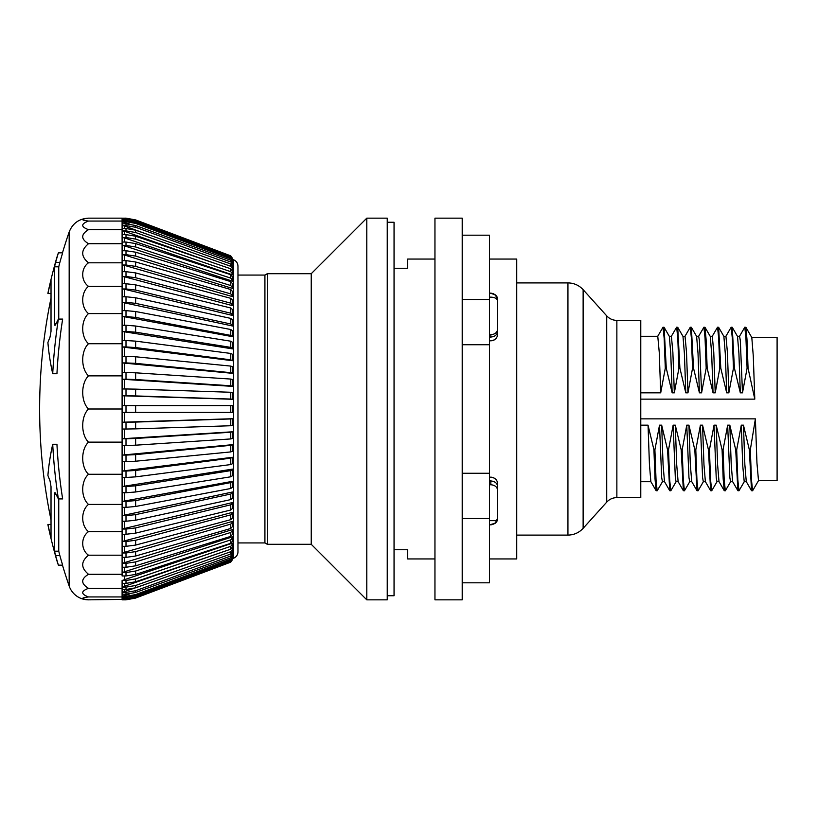 <?xml version="1.0" encoding="UTF-8"?>
<svg xmlns="http://www.w3.org/2000/svg" width="818" height="818" viewBox="0 0 818 818"><rect width="100%" height="100%" fill="white"/><g stroke="black" fill="none" stroke-linecap="round" stroke-linejoin="round"><path stroke-width="1.23" d="M496.72 299.081L497.63 299.439L496.608 296.331M492.058 340.728L489.471 340.84M489.471 337.047L490.841 337.047C494.992 336.658 497.262 334.766 497.651 331.362M497.651 486.638C497.262 483.233 494.992 481.342 490.841 480.953L489.471 480.953M496.649 480.411L497.139 481.383L496.649 480.411M490.841 340.84C495.166 340.237 497.436 337.967 497.651 334.03L497.651 299.95C497.753 296.31 495.483 294.04 490.841 293.13L493.315 293.601M496.127 338.325L495.514 338.989M494.266 339.92L493.387 340.349M495.279 523.223L489.471 524.87M490.882 524.87L490.841 524.87C495.483 523.96 497.753 521.69 497.651 518.05L495.258 523.244M497.651 518.05L497.651 483.97C497.436 480.033 495.166 477.763 490.841 477.16L489.471 477.16M490.841 480.953L490.841 484.747C494.992 485.125 497.262 487.007 497.651 490.391M489.471 297.139L490.841 297.139C494.992 297.353 497.262 298.672 497.651 301.116M462.211 299.48L489.471 299.48L489.471 235.195L462.211 235.195M489.471 299.48L489.471 344.726L462.211 344.726M489.471 344.726L489.471 473.274L462.211 473.274M489.471 473.274L489.471 518.52L462.211 518.52M489.471 518.52L489.471 582.805L462.211 582.805M462.211 599.839L462.211 218.161L434.951 218.161L434.951 599.839L462.211 599.839M489.471 259.05L516.741 259.05L516.741 558.95L489.471 558.95M497.058 297.159L497.559 298.846M489.471 293.13L490.882 293.13M491.291 477.17L493.448 477.681M494.471 478.213L495.596 479.103M387.241 222.251L394.051 222.251L394.051 595.749L387.241 595.749M387.241 409L387.241 599.839L366.791 599.839L366.791 218.161L387.241 218.161L387.241 409M394.051 549.747L407.681 549.747L407.681 558.95L434.951 558.95M434.951 259.05L407.681 259.05L407.681 268.253L394.051 268.253M237.966 275.073L264.92 275.073L264.92 542.927L267.281 544.297L311.239 544.297L366.791 599.839M264.92 275.073L267.281 273.703L267.281 544.297M267.281 273.703L311.239 273.703L311.239 544.297M490.841 484.747L489.471 484.747M489.471 520.667L496.424 520.667L497.61 518.796M750.321 449.808L751.456 479.798L752.601 490.79L751.527 490.708L746.272 481.608L744.861 464.655L743.46 425.166L749.349 449.808L750.321 449.808L755.392 418.857L756.947 462.968L758.501 480.565L777.1 480.565L777.1 337.435L751.742 337.435M751.527 490.708L749.349 449.808M743.46 425.166L741.292 425.166L742.754 465.841L744.216 481.7L746.323 481.7M736.691 449.808L737.826 479.798L738.961 490.79L737.897 490.708L732.631 481.608L731.231 464.655L729.83 425.166L735.719 449.808L736.691 449.808L741.292 425.166M738.961 490.79L744.329 481.608M724.257 490.698L719.002 481.608L717.601 464.655L716.2 425.166L722.09 449.808L723.061 449.808L727.662 425.166L729.85 477.62L730.576 481.7L732.693 481.7M723.061 449.808L724.196 479.798L725.331 490.79L730.699 481.608M729.83 425.166L727.662 425.166M737.897 490.708L735.719 449.808M709.431 449.808L710.566 479.798L711.701 490.79L710.627 490.708L705.372 481.608L703.971 464.655L702.56 425.166L708.449 449.808L709.431 449.808L714.032 425.166L716.22 477.62L716.946 481.7L719.063 481.7M711.701 490.79L717.059 481.608M716.2 425.166L714.032 425.166M725.331 490.79L724.267 490.708L723.173 478.847L722.09 449.808M695.801 449.808L696.936 479.798L698.071 490.79L696.997 490.708L691.742 481.608L690.331 464.655L688.93 425.166L694.819 449.808L695.801 449.808L700.392 425.166L702.59 477.62L703.316 481.7L705.433 481.7M698.071 490.79L703.429 481.608M702.56 425.166L700.392 425.166M710.627 490.708L708.449 449.808M682.171 449.808L683.306 479.798L684.441 490.79L683.367 490.708L678.112 481.608L676.701 464.644L675.3 425.166L681.19 449.808L682.171 449.808L686.762 425.166L688.96 477.62L689.686 481.7L691.803 481.7M684.441 490.79L689.799 481.608M688.93 425.166L686.762 425.166M696.997 490.708L694.819 449.808M668.531 449.808L669.666 479.798L670.811 490.79L669.737 490.708L664.482 481.608L663.071 464.655L661.67 425.166L667.56 449.808L668.531 449.808L673.132 425.166L675.32 477.62L676.057 481.7L678.163 481.7M670.811 490.79L676.169 481.608M675.3 425.166L673.132 425.166M683.367 490.708L681.19 449.808M654.901 449.808L656.036 479.798L657.171 490.79L656.108 490.708L655.014 478.847L653.93 449.808L654.901 449.808L659.502 425.166L661.69 477.62L662.427 481.7L664.533 481.7M657.171 490.79L662.539 481.608M661.67 425.166L659.502 425.166M669.737 490.708L667.56 449.808M640.78 425.166L648.04 425.166L649.441 464.655L650.852 481.608M648.04 425.166L653.93 449.808M752.601 490.79L758.613 480.463M747.09 368.192L745.944 338.192L744.809 327.21L745.883 327.302L746.967 339.163L748.061 368.192L747.09 368.192L742.488 392.834L740.3 340.38L739.564 336.3L737.447 336.3M745.883 327.302L751.803 337.537L753.296 356.28L754.789 399.143L748.061 368.192M740.321 392.834L734.421 368.192L733.449 368.192L732.315 338.192L731.18 327.21L732.253 327.302L737.509 336.392L738.91 353.366L740.321 392.834L742.488 392.834M732.253 327.302L734.421 368.192M744.809 327.21L739.452 336.392M726.691 392.834L720.791 368.192L719.82 368.192L718.685 338.192L717.55 327.21L718.623 327.302L723.879 336.392L725.28 353.366L726.691 392.834L728.848 392.834L727.396 352.169L725.934 336.3L723.818 336.3M718.623 327.302L720.791 368.192M733.449 368.192L728.848 392.834M731.18 327.21L725.822 336.392M704.993 327.302L710.249 336.392L711.65 353.366L713.051 392.834L715.218 392.834L713.766 352.169L712.304 336.3L710.188 336.3M713.051 392.834L707.161 368.192L706.19 368.192L701.588 392.834L699.4 340.38L698.674 336.3L696.558 336.3M703.909 327.21L704.983 327.302L706.077 339.163L707.161 368.192M719.82 368.192L715.218 392.834M717.55 327.21L712.192 336.392M699.421 392.834L693.531 368.192L692.56 368.192L691.414 338.192L690.28 327.21L691.353 327.302L696.619 336.392L698.02 353.366L699.421 392.834L701.588 392.834M691.353 327.302L693.531 368.192M706.19 368.192L705.055 338.192L703.92 327.21L698.552 336.392M685.791 392.834L679.901 368.192L678.93 368.192L677.785 338.192L676.65 327.21L677.723 327.302L682.979 336.392L684.39 353.366L685.791 392.834L687.958 392.834L686.496 352.169L685.034 336.3L682.928 336.3M677.723 327.302L679.901 368.192M692.56 368.192L687.958 392.834M690.28 327.21L684.922 336.392M672.161 392.834L666.271 368.192L665.3 368.192L664.155 338.192L663.02 327.21L664.093 327.302L669.349 336.392L670.75 353.366L672.161 392.834L674.329 392.834L672.866 352.169L671.404 336.3L669.298 336.3M664.093 327.302L666.271 368.192M678.93 368.192L674.329 392.834M676.65 327.21L671.292 336.392M665.3 368.192L660.699 392.834L640.78 392.834M640.78 336.3L657.774 336.3L659.236 352.169L660.699 392.834M663.02 327.21L657.662 336.392M754.789 399.143L640.78 399.143M755.392 418.857L640.78 418.857M497.651 329.071C497.262 332.456 494.992 334.347 490.841 334.736L489.471 334.736M516.741 535.095L567.937 535.095L567.937 282.905L516.741 282.905M616.864 497.61L640.78 497.61L640.78 320.39L616.864 320.39L616.864 497.61C612.846 497.681 609.471 499.184 606.731 502.119L583.132 528.326L583.132 289.674C579.021 285.267 573.96 283.018 567.937 282.905M230.758 278.11L232.517 280.318L232.517 276.913L230.758 274.705L230.758 278.11L135.635 246.985L135.635 243.57L230.758 274.705M126.003 245.451L122.097 245.451L122.097 242.046L126.003 242.046L126.003 245.451L135.635 246.985M135.635 243.57L126.003 242.046M230.758 285.543L232.517 287.629L232.517 283.723L230.758 281.627L230.758 285.543L135.635 256.095L135.635 252.179L230.758 281.627M126.003 254.654L122.097 254.654L122.097 250.737L126.003 250.737L126.003 254.654L135.635 256.095M135.635 252.179L126.003 250.737M230.758 293.907L232.517 295.86L232.517 291.484L230.758 289.521L230.758 293.907L135.635 266.371L135.635 261.985L230.758 289.521M126.003 265.022L122.097 265.022L122.097 260.635L126.003 260.635L126.003 265.022L135.635 266.371M135.635 261.985L126.003 260.635M230.758 303.151L232.517 304.95L232.517 300.134L230.758 298.325L230.758 303.151L135.635 277.731L135.635 272.915L230.758 298.325M126.003 276.484L122.097 276.484L122.097 271.668L126.003 271.668L126.003 276.484L135.635 277.731M135.635 272.915L126.003 271.668M230.758 313.202L232.517 314.838L232.517 309.613L230.758 307.977L230.758 313.202L135.635 290.093L135.635 284.869L230.758 307.977M126.003 288.959L122.097 288.959L122.097 283.734L126.003 283.734L126.003 288.959L135.635 290.093M135.635 284.869L126.003 283.734M230.758 323.979L232.517 325.441L232.517 319.858L230.758 318.396L230.758 323.979L135.635 303.355L135.635 297.772L230.758 318.396M126.003 302.343L122.097 302.343L122.097 296.76L126.003 296.76L126.003 302.343L135.635 303.355M135.635 297.772L126.003 296.76M230.758 335.4L232.517 336.679L232.517 330.769L230.758 329.501L230.758 335.4L135.635 317.425L135.635 311.525L230.758 329.501M126.003 316.546L122.097 316.546L122.097 310.646L126.003 310.646L126.003 316.546L135.635 317.425M135.635 311.525L126.003 310.646M230.758 347.384L232.517 348.458L232.517 342.282L230.758 341.208L230.758 347.384L135.635 332.19L135.635 326.014L230.758 341.208M126.003 331.443L122.097 331.443L122.097 325.267L126.003 325.267L126.003 331.443L135.635 332.19M135.635 326.014L126.003 325.267M230.758 359.838L232.517 360.707L232.517 354.306L230.758 353.437L230.758 359.838L135.635 347.548L135.635 341.137L230.758 353.437M126.003 346.944L122.097 346.944L122.097 340.533L126.003 340.533L126.003 346.944L135.635 347.548M135.635 341.137L126.003 340.533M230.758 372.671L232.517 373.325L232.517 366.74L230.758 366.086L230.758 372.671L135.635 363.366L135.635 356.781L230.758 366.086M126.003 362.906L122.097 362.906L122.097 356.321L126.003 356.321L126.003 362.906L135.635 363.366M135.635 356.781L126.003 356.321M230.758 385.769L232.517 386.208L232.517 379.501L230.758 379.061L230.758 385.769L135.635 379.532L135.635 372.814L230.758 379.061M126.003 379.225L122.097 379.225L122.097 372.507L126.003 372.507L126.003 379.225L135.635 379.532M135.635 372.814L126.003 372.507M230.758 399.051L232.517 399.276L232.517 392.487L230.758 392.262L230.758 399.051L135.635 395.922L135.635 389.133L230.758 392.262M126.003 395.769L122.097 395.769L122.097 388.979L126.003 388.979L126.003 395.769L135.635 395.922M135.635 389.133L126.003 388.979M230.758 412.405L232.517 412.405L232.517 405.595L230.758 405.595L230.758 412.405L135.635 412.405L135.635 405.595L230.758 405.595M126.003 412.405L122.097 412.405L122.097 405.595L126.003 405.595L126.003 412.405L135.635 412.405M135.635 405.595L126.003 405.595M230.758 425.738L232.517 425.513L232.517 418.724L230.758 418.949L230.758 425.738L135.635 428.867L135.635 422.078L230.758 418.949M232.517 418.724L122.097 422.231L126.003 422.231L126.003 429.021L135.635 428.867M135.635 422.078L126.003 422.231M230.758 438.939L232.517 438.499L232.517 431.792L230.758 432.231L230.758 438.939L135.635 445.186L135.635 438.468L230.758 432.231M232.517 431.792L122.097 438.775L126.003 438.775L126.003 445.493L135.635 445.186M135.635 438.468L126.003 438.775M230.758 451.914L232.517 451.26L232.517 444.675L230.758 445.329L230.758 451.914L135.635 461.219L135.635 454.634L230.758 445.329M232.517 444.675L122.097 455.094L126.003 455.094L126.003 461.679L135.635 461.219M135.635 454.634L126.003 455.094M230.758 464.563L232.517 463.694L232.517 457.293L230.758 458.162L230.758 464.563L135.635 476.863L135.635 470.452L230.758 458.162M232.517 457.293L122.097 471.056L126.003 471.056L126.003 477.467L135.635 476.863M135.635 470.452L126.003 471.056M230.758 476.792L232.517 475.718L232.517 469.542L230.758 470.616L230.758 476.792L135.635 491.986L135.635 485.81L230.758 470.616M232.517 475.299L232.517 469.123L122.097 486.557L126.003 486.557L126.003 492.733L135.635 491.986M135.635 485.81L126.003 486.557M230.758 488.499L232.517 487.231L232.517 481.321L230.758 482.6L230.758 488.499L135.635 506.475L135.635 500.575L230.758 482.6M232.517 481.321L122.097 501.454L126.003 501.454L126.003 507.354L135.635 506.475M135.635 500.575L126.003 501.454M230.758 499.604L232.517 498.142L232.517 492.559L230.758 494.021L230.758 499.604L135.635 520.228L135.635 514.645L230.758 494.021M232.517 497.579L232.517 491.996L122.097 515.657L126.003 515.657L126.003 521.24L135.635 520.228M135.635 514.645L126.003 515.657M230.758 510.023L232.517 508.387L232.517 503.162L230.758 504.798L230.758 510.023L135.635 533.131L135.635 527.907L230.758 504.798M232.517 503.162L232.517 502.528L122.097 529.041L126.003 529.041L126.003 534.266L135.635 533.131M135.635 527.907L126.003 529.041M230.758 519.675L232.517 517.866L232.517 513.05L230.758 514.849L230.758 519.675L135.635 545.085L135.635 540.269L230.758 514.849M232.517 517.17L232.517 512.344L122.097 541.516L126.003 541.516L126.003 546.332L135.635 545.085M135.635 540.269L126.003 541.516M230.758 528.479L232.517 526.516L232.517 522.14L230.758 524.093L230.758 528.479L135.635 556.015L135.635 551.629L230.758 524.093M232.517 522.14L232.517 521.383L122.097 552.978L126.003 552.978L126.003 557.365L135.635 556.015M135.635 551.629L126.003 552.978M230.758 536.373L232.517 534.277L232.517 530.371L230.758 532.457L230.758 536.373L135.635 565.821L135.635 561.905L230.758 532.457M232.517 533.469L232.517 529.563L122.097 563.346L126.003 563.346L126.003 567.263L135.635 565.821M135.635 561.905L126.003 563.346M230.758 543.295L232.517 541.087L232.517 537.682L230.758 539.89L230.758 543.295L135.635 574.43L135.635 571.015L230.758 539.89M232.517 540.228L232.517 536.823L122.097 572.549L126.003 572.549L126.003 575.954L135.635 574.43M135.635 571.015L126.003 572.549M230.758 549.195L232.517 546.884L232.517 544.011L230.758 546.322L230.758 549.195L135.635 581.782L135.635 578.899L230.758 546.322M232.517 544.011L232.517 543.111L122.097 580.494L126.003 580.494L126.003 583.377L135.635 581.782M135.635 578.899L126.003 580.494M230.758 554.031L232.517 551.639L232.517 549.307L230.758 551.7L230.758 554.031L135.635 587.815L135.635 585.484L230.758 551.7M232.517 549.307L232.517 548.377L231.668 548.673M126.003 583.377L122.097 583.377L122.097 587.14L126.003 587.14L126.003 589.471L122.097 589.471L122.097 587.14L215.011 554.594M135.635 585.484L126.003 587.14M126.003 589.471L135.635 587.815M230.758 557.774L232.517 555.31L232.517 553.541L230.758 556.005L230.758 557.774L135.635 592.488L135.635 590.729L230.758 556.005M232.517 553.541L232.517 552.579L232.517 553.541M122.097 592.426L122.097 589.471L122.097 592.426L126.003 592.426L126.003 594.195L122.097 594.195L122.097 592.426L148.487 583.254M135.635 590.729L126.003 592.426M126.003 594.195L135.635 592.488M230.758 560.371L232.517 556.669L230.758 560.371L135.635 595.77L135.635 594.584L230.758 559.185M232.517 556.669L232.486 555.708M122.097 596.322L122.097 594.195L122.097 596.322L126.003 596.322L126.003 597.508L122.097 597.508L122.097 596.322L129.817 593.909M135.635 594.584L126.003 596.322M126.003 597.508L135.635 595.77M230.758 561.823L232.517 558.684L230.758 561.823L135.635 597.631L135.635 597.038L230.758 561.22M232.517 558.684L232.517 557.692M122.097 598.786L122.097 597.508L122.097 598.786L126.003 598.786L126.003 599.379L122.097 599.379L122.097 598.786L126.79 597.488M135.635 597.038L126.003 598.786M126.003 599.379L135.635 597.631M230.758 562.14L135.635 598.05L230.758 562.099L232.517 559.553L230.758 562.14L232.517 559.594M232.517 559.553L232.517 558.561M88.508 599.839C80.788 598.878 80.788 597.907 88.508 596.946C80.788 594.072 80.788 591.199 88.508 588.336C80.788 583.643 80.788 578.96 88.508 574.277C80.788 567.917 80.788 561.557 88.508 555.197C80.788 549.911 80.788 536.956 88.508 531.669C80.788 525.555 80.788 510.544 88.508 504.42C80.788 497.651 80.788 481.045 88.508 474.276C80.788 467.058 80.788 449.358 88.508 442.139C80.788 434.695 80.788 416.444 88.508 409C80.788 401.556 80.788 383.305 88.508 375.861C80.788 368.642 80.788 350.942 88.508 343.724C80.788 336.955 80.788 320.349 88.508 313.58C80.788 307.456 80.788 292.445 88.508 286.331C80.788 281.044 80.788 268.089 88.508 262.803C80.788 256.443 80.788 250.083 88.508 243.723C80.788 239.04 80.788 234.357 88.508 229.664C80.788 226.801 80.788 223.927 88.508 221.054C80.788 220.093 80.788 219.122 88.508 218.161C79.131 218.651 72.679 223.253 69.172 231.964L69.172 586.036A20.45 20.45 0 0 0 88.508 599.839L124.51 599.369M122.097 599.809L126.003 599.839L135.635 598.081L126.003 599.809M232.517 263.652L230.758 260.226L232.292 265.329M232.517 262.302L232.517 260.144L230.758 257.629L232.486 262.292M232.517 258.406L230.758 255.86L135.635 219.919L126.003 218.161L135.635 219.95L230.758 255.901L232.517 258.723M230.758 256.78L135.635 220.962L135.635 220.369L230.758 256.177M126.003 219.214L122.097 219.214L122.097 218.621L126.003 218.621L126.003 219.214L135.635 220.962M135.635 220.369L126.003 218.621M230.758 258.815L135.635 223.416L135.635 222.23L230.758 257.629M126.003 221.678L122.097 221.678L122.097 220.492L126.003 220.492L126.003 221.678L135.635 223.416M135.635 222.23L126.003 220.492M230.758 261.995L135.635 227.271L135.635 225.512L230.758 260.226M126.003 225.574L122.097 225.574L122.097 223.805L126.003 223.805L126.003 225.574L135.635 227.271M135.635 225.512L126.003 223.805M230.758 266.3L232.517 268.693L232.517 266.361L230.758 263.969L230.758 266.3L135.635 232.517L135.635 230.185L230.758 263.969M126.003 230.86L122.097 230.86L122.097 228.529L126.003 228.529L126.003 230.86L135.635 232.517M135.635 230.185L126.003 228.529M230.758 271.678L232.517 273.989L232.517 271.116L230.758 268.805L230.758 271.678L135.635 239.101L135.635 236.218L230.758 268.805M126.003 237.506L122.097 237.506L122.097 234.623L126.003 234.623L126.003 237.506L135.635 239.101M135.635 236.218L126.003 234.623M126.003 218.191L122.097 218.191L126.003 218.161M126.003 429.021L122.097 429.021L122.097 412.405L122.097 422.231M126.003 445.493L122.097 445.493L122.097 429.021L122.097 438.775M126.003 461.679L122.097 461.679L122.097 445.493L122.097 455.094M126.003 477.467L122.097 477.467L122.097 461.679L122.097 471.056M126.003 492.733L122.097 492.733L122.097 477.467L122.097 486.557M126.003 507.354L122.097 507.354L122.097 492.733L122.097 501.454M126.003 521.24L122.097 521.24L122.097 507.354L122.097 515.657M126.003 534.266L122.097 534.266L122.097 521.24L122.097 529.041M126.003 546.332L122.097 546.332L122.097 534.266L122.097 541.516M126.003 557.365L122.097 557.365L122.097 546.332L122.097 552.978M126.003 567.263L122.097 567.263L122.097 557.365L122.097 563.346M126.003 575.954L122.097 575.954L122.097 567.263L122.097 572.549M122.097 587.14L122.097 580.494M232.517 399.276L122.097 395.769L122.097 405.595L122.097 395.769M232.517 379.675L232.517 386.382L122.097 379.225L122.097 388.979L122.097 379.225M232.517 373.325L122.097 362.906L122.097 372.507L122.097 362.906M232.517 360.707L122.097 346.944L122.097 356.321L122.097 346.944M232.517 342.701L232.517 348.877L122.097 331.443L122.097 340.533L122.097 331.443M232.517 336.679L124.51 316.76L122.097 316.546L122.097 325.267L122.097 316.546M232.517 320.421L232.517 326.004L122.097 302.343L122.097 310.646L122.097 302.343M232.517 314.838L232.517 315.472L124.51 289.245L122.097 288.959L122.097 296.76L122.097 288.959M232.517 304.95L232.517 305.656L124.51 276.801L122.097 276.484L122.097 283.734L122.097 276.484M232.517 295.86L232.517 296.617L124.51 265.359L122.097 265.022L122.097 271.668L122.097 265.022M232.517 284.531L232.517 288.437L124.51 255.011L122.097 254.654L122.097 260.635L122.097 254.654M232.517 280.318L232.517 281.177L124.51 245.84L122.097 245.451L122.097 250.737L122.097 245.451M232.517 273.989L232.517 274.889L124.51 237.905L122.097 237.506L122.097 242.046L122.097 237.506M124.51 218.631L122.097 218.191M232.517 259.316L232.517 260.144M215.011 263.406L124.51 231.279L122.097 230.86L122.097 234.623L122.097 230.86M232.517 267.292L232.517 269.623L231.668 269.326M126.79 220.512L122.097 219.214L122.097 220.492L122.097 219.214M129.817 224.091L122.097 221.678L122.097 223.805L122.097 221.678M122.097 225.574L122.097 228.529L122.097 225.574L124.51 225.993L124.51 228.529M148.487 234.746L124.51 225.993M88.508 218.161L122.097 218.161M122.097 596.946L88.508 596.946M122.097 588.336L88.508 588.336M122.097 574.277L88.508 574.277M122.097 555.197L88.508 555.197M122.097 531.669L88.508 531.669M122.097 504.42L88.508 504.42M122.097 474.276L88.508 474.276M122.097 442.139L88.508 442.139M122.097 409L88.508 409M122.097 375.861L88.508 375.861M122.097 343.724L88.508 343.724M122.097 313.58L88.508 313.58M122.097 286.331L88.508 286.331M122.097 262.803L88.508 262.803M122.097 243.723L88.508 243.723M122.097 229.664L88.508 229.664M122.097 221.054L88.508 221.054M51.023 280.431L50.031 284.132A549.359 547.262 180 0 0 47.904 293.57A537.794 181.238 180 0 1 48.589 289.971A549.359 549.359 0 0 1 56.217 259.695A532.876 238.498 0 0 1 58.385 252.834A549.359 547.262 180 0 0 55.624 262.394L54.52 266.811L54.52 323.683C54.581 325.503 54.949 325.799 55.624 324.593A549.359 315.094 0 0 1 58.385 319.081A532.876 531.935 -0 0 0 52.72 373.724A537.794 347.885 180 0 1 47.904 342.537A549.359 315.094 0 0 1 50.031 337.108L51.023 331.3L51.023 280.431M54.97 325.329L55.624 324.593M55.624 493.407C54.959 492.191 54.591 492.497 54.52 494.317L54.52 551.189L55.624 555.606A549.359 547.262 -0 0 0 58.385 565.166A532.876 238.498 180 0 1 56.217 558.295A549.359 549.359 0 0 1 48.589 528.029A537.794 181.238 0 0 1 47.904 524.43A549.359 547.262 -0 0 0 50.031 533.868L51.023 537.569L51.023 486.7L50.031 480.892A549.359 315.094 180 0 1 47.904 475.462A537.794 347.885 0 0 1 52.72 444.276A532.876 531.935 180 0 0 58.385 498.919A549.359 315.094 180 0 1 55.624 493.407L54.97 492.671M47.904 524.43L51.023 524.43M52.72 444.276L56.943 444.276A528.663 527.722 180 0 0 62.649 498.919L58.385 498.919M58.385 319.081L62.649 319.081A528.663 527.722 -0 0 0 56.943 373.724L52.72 373.724M58.385 565.166L62.649 565.166A545.269 543.193 -0 0 1 59.867 555.606L58.753 551.189L58.753 498.919M58.385 252.834L62.649 252.834A545.269 543.193 180 0 0 59.867 262.394L58.753 266.811L58.753 319.081M47.904 293.57L51.023 293.57M233.559 558.203L233.559 259.797C236.351 261.003 237.823 263.13 237.966 266.167L237.966 551.833A6.82 6.82 0 0 1 233.559 558.203L232.517 558.602M237.966 269.96L237.966 409M489.471 293.335L490.841 293.335C494.379 293.652 496.414 295.564 496.955 299.081M495.36 294.848L490.841 293.335M495.36 523.152L490.872 524.87L489.471 524.665M496.669 520.442C495.626 523.101 493.683 524.512 490.841 524.665M490.841 334.736L490.841 337.047M583.132 289.674L606.731 315.881L606.731 502.119M124.51 219.653L124.51 220.492M124.51 222.107L124.51 223.805M124.51 231.279L124.51 234.623M124.51 237.905L124.51 242.046M124.51 245.84L124.51 250.737M124.51 255.011L124.51 260.635M124.51 265.359L124.51 271.668M124.51 276.801L124.51 283.734M124.51 289.245L124.51 296.76M124.51 302.599L124.51 310.646M124.51 316.76L124.51 325.267M124.51 331.638L124.51 340.533M124.51 347.088L124.51 356.321M124.51 363.018L124.51 372.507M124.51 379.296L124.51 388.979M124.51 395.8L124.51 405.595M124.51 412.405L124.51 422.2M124.51 429.021L124.51 438.704M124.51 445.493L124.51 454.982M124.51 461.679L124.51 470.912M124.51 477.467L124.51 486.362M124.51 492.733L124.51 501.24M124.51 507.354L124.51 515.401M124.51 521.24L124.51 528.755M124.51 534.266L124.51 541.199M124.51 546.332L124.51 552.641M124.51 557.365L124.51 562.989M124.51 567.263L124.51 572.16M124.51 575.954L124.51 580.095M124.51 583.377L124.51 586.721M124.51 589.471L124.51 592.007M124.51 594.195L124.51 595.893M124.51 597.508L124.51 598.347M50.031 533.868L51.023 533.868M54.52 323.683L56.064 323.683M55.624 555.606L59.867 555.606M54.52 551.189L58.753 551.189M54.52 494.317L56.064 494.317M50.031 284.132L51.023 284.132M54.52 266.811L58.753 266.811M55.624 262.394L59.867 262.394M497.63 518.561L496.608 521.669M237.966 542.927L264.92 542.927M311.239 273.703L366.791 218.161M656.108 490.698L650.842 481.608M640.78 481.7L650.903 481.7M567.937 535.095C573.96 534.982 579.021 532.733 583.132 528.326M606.731 315.881C609.471 318.815 612.846 320.319 616.864 320.39M122.097 599.839L126.003 599.839M233.559 259.797L232.517 259.398M69.172 231.964A545.269 545.269 0 0 0 62.475 252.834M51.023 298.12A545.269 545.269 0 0 0 51.023 519.88M62.475 565.166A545.269 545.269 0 0 0 69.172 586.036"/></g></svg>
